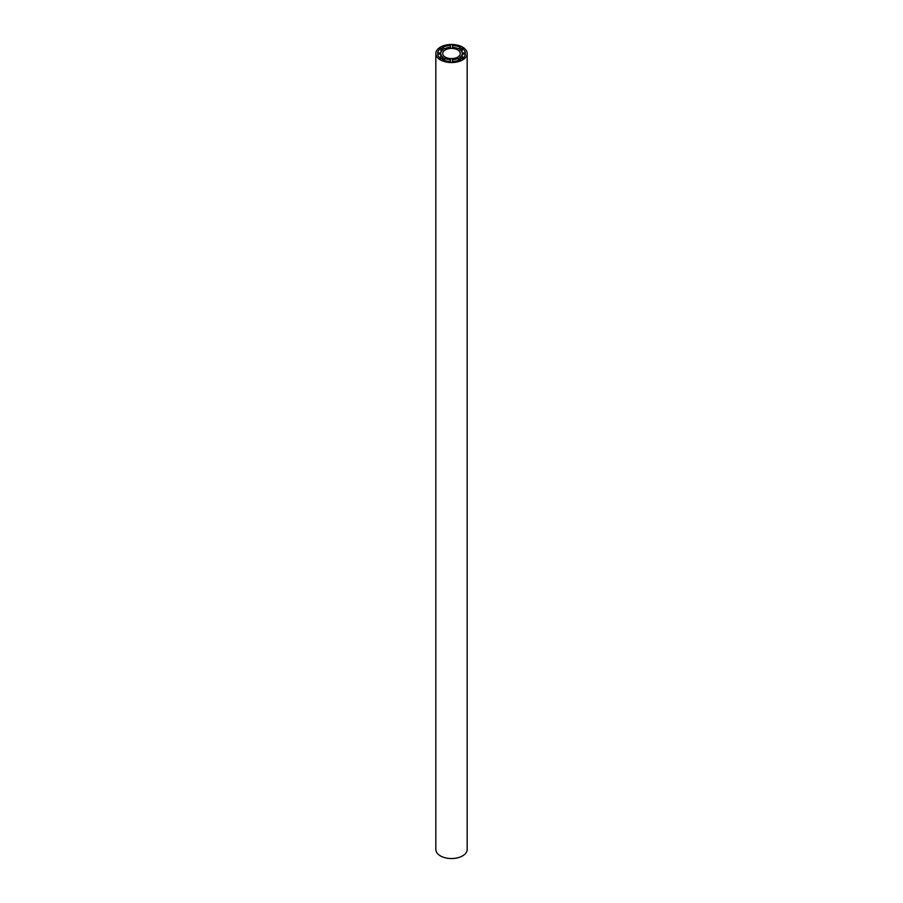 <?xml version="1.0" encoding="UTF-8"?>
<svg xmlns="http://www.w3.org/2000/svg" width="903" height="903" viewBox="0 0 903 903"><rect width="100%" height="100%" fill="white"/><g stroke="black" fill="none" stroke-linecap="round" stroke-linejoin="round"><path stroke-width="1.35" d="M457.731 49.913A8.804 5.091 0 0 0 448.125 48.807A8.804 5.091 0 0 0 442.696 53.503A8.804 5.091 0 0 0 445.269 57.103A8.804 5.091 0 0 0 454.875 58.21A8.804 5.091 0 0 0 460.304 53.503A8.804 5.091 0 0 0 457.731 49.913M440.416 59.903A15.667 9.041 0 0 0 457.494 61.867A15.667 9.041 0 0 0 467.167 53.503A15.667 9.041 0 0 0 462.584 47.114A15.667 9.041 0 0 0 445.506 45.15A15.667 9.041 0 0 0 435.833 53.503A15.667 9.041 0 0 0 440.416 59.903M435.833 53.503L435.833 849.497A15.667 9.041 0 0 0 440.416 855.886A15.667 9.041 0 0 0 457.494 857.85A15.667 9.041 0 0 0 467.167 849.497L467.167 53.503M458.374 48.728L460.586 47.441A13.884 8.014 0 0 0 452.493 45.511L452.493 47.317A10.768 6.219 180 0 1 458.374 48.728M443.215 49.541L441.003 48.254A13.884 8.014 0 0 0 437.65 52.938L440.777 52.938A10.768 6.219 180 0 1 443.215 49.541M444.626 58.289L442.414 59.564A13.884 8.014 0 0 0 450.507 61.506L450.507 59.7A10.768 6.219 180 0 1 444.626 58.289L444.626 60.467M465.35 54.078L462.223 54.078A10.768 6.219 180 0 1 459.785 57.476L461.997 58.751A13.884 8.014 0 0 0 465.35 54.078M452.493 59.7L452.493 61.506A13.884 8.014 0 0 0 460.586 59.564L458.374 58.289A10.768 6.219 180 0 1 452.493 59.7L452.493 61.506M440.777 54.078L437.65 54.078A13.884 8.014 0 0 0 441.003 58.751L443.215 57.476A10.768 6.219 180 0 1 440.777 54.078L440.777 58.605M450.507 47.317L450.507 45.511A13.884 8.014 0 0 0 442.414 47.441L444.626 48.728A10.768 6.219 180 0 1 450.507 47.317L450.507 45.511M462.223 52.938L465.35 52.938A13.884 8.014 0 0 0 461.997 48.254L459.785 49.541A10.768 6.219 180 0 1 462.223 52.938M462.223 54.078L462.223 58.605M458.374 58.289L458.374 60.467M450.507 59.7L450.507 61.506M441.003 48.254L441.003 52.126M452.493 45.511L452.493 47.317M461.997 48.254L461.997 52.126"/></g></svg>
